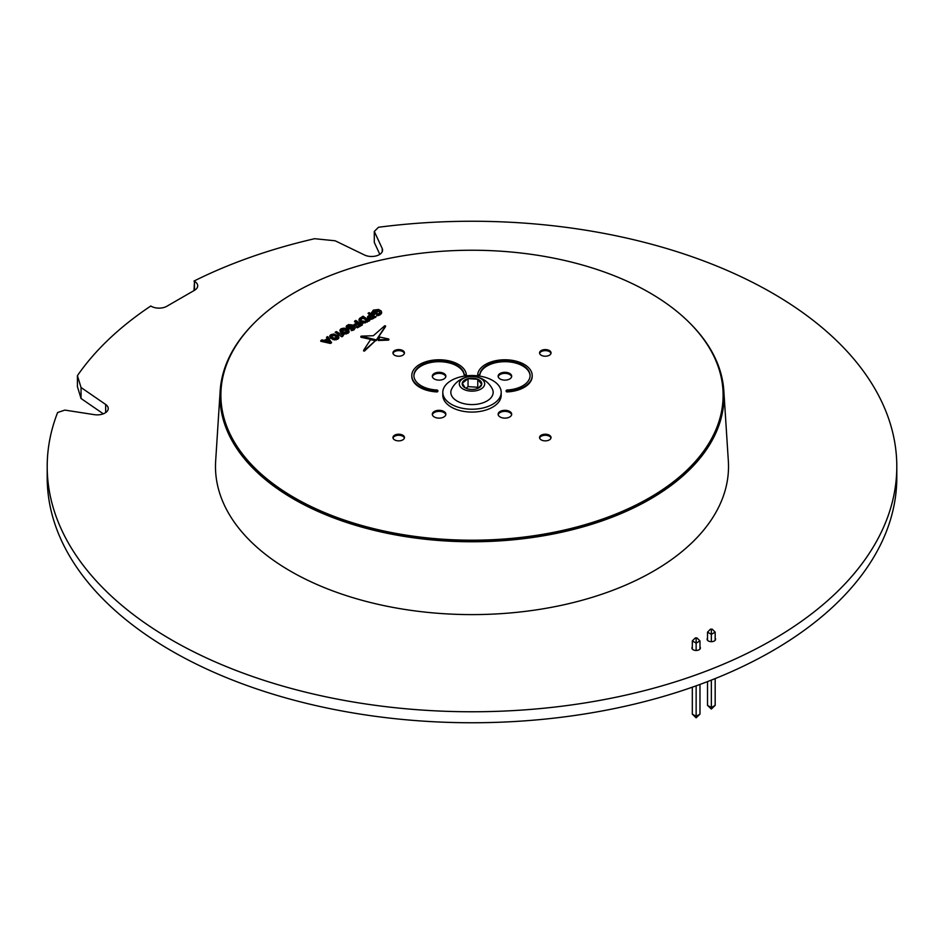 <?xml version="1.0" encoding="UTF-8"?>
<svg xmlns="http://www.w3.org/2000/svg" width="944" height="944" viewBox="0 0 944 944"><rect width="100%" height="100%" fill="white"/><g stroke="black" fill="none" stroke-linecap="round" stroke-linejoin="round"><path stroke-width="1.42" d="M194.004 290.575L194.476 281.324A11.009 6.36 180 0 1 197.697 285.82A11.009 6.36 180 0 1 194.476 290.315L166.817 306.281A11.009 6.36 180 0 1 151.264 306.281L150.792 306.009A424.599 245.145 0 0 0 77.42 375.653L81.042 387.512L105.657 404.457A10.998 6.348 180 0 1 108.23 408.528A10.998 6.348 180 0 1 94.388 414.664L64.865 410.097L57.619 412.516A424.8 245.251 0 0 0 47.2 466.501A424.8 245.251 0 0 0 472 711.764A424.8 245.251 0 0 0 896.8 466.501A424.8 245.251 0 0 0 378.485 227.268L374.296 231.445L382.214 248.496A10.998 6.348 180 0 1 382.58 250.136A10.998 6.348 180 0 1 376.231 255.895A10.998 6.348 180 0 1 364.514 255.01L335.179 240.791L314.635 238.702A424.599 245.145 0 0 0 194.004 281.064M81.042 387.512L81.042 398.498L77.42 386.639L77.42 375.653M81.042 398.498L103.309 413.826M47.2 466.501L47.2 477.487A424.8 245.251 0 0 0 472 722.75A424.8 245.251 0 0 0 896.8 477.487L896.8 466.501M379.83 254.337L374.296 242.431L374.296 231.445M692.318 646.982A4.236 2.443 0 0 0 691.917 648.009A4.236 2.443 0 0 0 693.156 649.743A4.236 2.443 0 0 0 697.769 650.274A4.236 2.443 0 0 0 700.377 648.009A4.236 2.443 0 0 0 699.976 646.97M707.516 638.203A4.236 2.443 0 0 0 707.115 639.241A4.236 2.443 0 0 0 708.354 640.964A4.236 2.443 0 0 0 712.968 641.495A4.236 2.443 0 0 0 715.576 639.241A4.236 2.443 0 0 0 715.174 638.191M711.339 680.117L711.339 707.575L707.516 705.357L707.516 681.603M715.174 705.357L711.339 709.05L711.339 707.575L715.174 705.357L715.174 678.594M711.339 709.05L707.516 705.357M712.177 629.152L710.502 629.152L712.177 629.152L715.174 632.138L711.339 634.356L711.339 641.684M711.339 629.636L711.339 634.356L707.516 632.138L707.516 640.268M715.174 632.138L715.174 640.28M707.516 632.138L710.502 629.152M696.141 685.828L696.141 716.343L692.318 714.136L692.318 687.185M699.976 714.136L696.141 717.818L696.141 716.343L699.976 714.136L699.976 684.435M696.141 717.818L692.318 714.136M696.979 637.92L695.303 637.92L696.979 637.92L699.976 640.917L696.141 643.124L696.141 650.451M696.141 638.404L696.141 643.124L692.318 640.917L692.318 649.047M699.976 640.917L699.976 649.059M692.318 640.917L695.303 637.92M253.712 323.556A252.013 145.494 -0 0 0 220.164 390.875A252.013 145.494 -0 0 0 371.263 529.631A252.013 145.494 -0 0 0 650.204 499.152A252.013 145.494 -0 0 0 723.836 390.875A252.013 145.494 -0 0 0 690.288 323.556M220.164 390.875L215.657 461.014A256.52 148.102 -0 0 0 369.458 602.26A256.52 148.102 -0 0 0 653.39 571.226A256.52 148.102 -0 0 0 728.343 461.014L723.836 390.875M477.77 387.252L477.77 379.264L468.047 378.662L462.289 383.217A9.77 5.64 -0 0 0 465.085 387.807A9.77 5.64 -0 0 0 466.23 388.373A9.77 5.64 -0 0 0 475.953 388.987A9.77 5.64 -0 0 0 478.915 387.807A9.77 5.64 -0 0 0 481.711 384.432L478.419 388.078L477.77 387.252L468.047 386.639L465.994 388.267M468.047 386.639L468.047 378.662A9.77 5.64 -0 0 0 462.289 383.217L465.003 387.677M477.77 379.264A9.77 5.64 -0 0 1 481.711 384.432L477.77 379.264A9.77 5.64 -0 0 0 468.047 378.662M460.389 386.78A12.697 7.328 -0 0 0 482.242 388.149A12.697 7.328 -0 0 0 473.369 376.538A12.697 7.328 -0 0 0 460.389 386.78M492.261 388.857A21.157 12.213 180 0 1 472.059 404.587A21.157 12.213 180 0 1 451.704 388.916A22.774 22.774 0 0 1 492.284 388.904M498.703 385.565A29.193 16.85 180 0 1 501.193 392.374A29.193 16.85 180 0 1 472 409.224A29.193 16.85 180 0 1 442.807 392.374A29.193 16.85 180 0 1 465.97 375.877A29.193 16.85 180 0 1 498.703 385.565M501.193 392.374L501.193 395.217A29.193 16.85 180 0 1 472 412.08A29.193 16.85 180 0 1 442.807 395.217L442.807 392.374M413.92 375.877A25.169 14.538 180 0 1 429.732 362.732A25.169 14.538 180 0 1 456.884 365.942A25.169 14.538 180 0 1 464.165 374.957A1.062 0.614 -0 0 0 466.277 374.851L466.277 374.261A1.062 0.614 -0 0 0 466.277 374.154A27.293 15.753 -0 0 0 458.383 364.396A27.293 15.753 -0 0 0 428.647 360.974A27.293 15.753 -0 0 0 411.796 375.535A27.293 15.753 -0 0 0 419.797 386.674A27.293 15.753 -0 0 0 436.706 391.229A1.062 0.614 -0 0 0 436.895 390.014A25.169 14.538 180 0 1 421.284 385.813A25.169 14.538 180 0 1 413.909 375.535A25.169 14.538 180 0 1 429.449 362.107A25.169 14.538 180 0 1 456.884 365.257A25.169 14.538 180 0 1 464.165 374.261A1.062 0.614 -0 0 0 466.277 374.213L466.277 374.898M411.808 375.877A27.293 15.753 -0 0 0 411.796 376.219A27.293 15.753 -0 0 0 419.797 387.359A27.293 15.753 -0 0 0 436.706 391.913A1.062 0.614 -0 0 0 437.674 390.969M477.723 374.898L477.723 374.213A1.062 0.614 -0 0 0 479.835 374.261A25.169 14.538 180 0 1 496.296 361.871A25.169 14.538 180 0 1 522.716 365.257A25.169 14.538 180 0 1 530.08 375.535A25.169 14.538 180 0 1 507.105 390.014A1.062 0.614 -0 0 0 507.294 391.229A27.293 15.753 -0 0 0 532.204 375.535A27.293 15.753 -0 0 0 524.203 364.384A27.293 15.753 -0 0 0 495.576 360.726A27.293 15.753 -0 0 0 477.723 374.154A1.062 0.614 -0 0 0 477.723 374.213L477.723 374.851A1.062 0.614 -0 0 0 479.835 374.957A25.169 14.538 180 0 1 496.296 362.567A25.169 14.538 180 0 1 522.716 365.942A25.169 14.538 180 0 1 530.08 375.877M509.701 411.454A6.773 3.906 180 0 1 511.683 414.227A6.773 3.906 180 0 1 507.506 417.838A6.773 3.906 180 0 1 500.119 416.988A6.773 3.906 180 0 1 498.137 414.227A6.773 3.906 180 0 1 502.314 410.616A6.773 3.906 180 0 1 509.701 411.454M498.196 414.746A6.773 3.906 180 0 1 502.739 411.56A6.773 3.906 180 0 1 509.701 412.504A6.773 3.906 180 0 1 511.624 414.746M549.373 350.554A5.758 3.328 180 0 1 551.048 352.903A5.758 3.328 180 0 1 547.496 355.971A5.758 3.328 180 0 1 541.231 355.251A5.758 3.328 180 0 1 539.543 352.903A5.758 3.328 180 0 1 543.095 349.835A5.758 3.328 180 0 1 549.373 350.554M539.614 353.422A5.758 3.328 180 0 1 543.52 350.79A5.758 3.328 180 0 1 549.373 351.593A5.758 3.328 180 0 1 550.977 353.422M549.373 435.196A5.758 3.328 180 0 1 551.048 437.544A5.758 3.328 180 0 1 547.496 440.612A5.758 3.328 180 0 1 541.231 439.892A5.758 3.328 180 0 1 539.543 437.544A5.758 3.328 180 0 1 543.095 434.476A5.758 3.328 180 0 1 549.373 435.196M539.614 438.063A5.758 3.328 180 0 1 543.52 435.432A5.758 3.328 180 0 1 549.373 436.234A5.758 3.328 180 0 1 550.977 438.063M509.701 373.458A6.773 3.906 180 0 1 511.683 376.219A6.773 3.906 180 0 1 507.506 379.83A6.773 3.906 180 0 1 500.119 378.981A6.773 3.906 180 0 1 498.137 376.219A6.773 3.906 180 0 1 502.314 372.609A6.773 3.906 180 0 1 509.701 373.458M498.196 376.739A6.773 3.906 180 0 1 502.739 373.564A6.773 3.906 180 0 1 509.701 374.508A6.773 3.906 180 0 1 511.624 376.739M402.769 350.554A5.758 3.328 180 0 1 404.457 352.903A5.758 3.328 180 0 1 400.905 355.971A5.758 3.328 180 0 1 394.627 355.251A5.758 3.328 180 0 1 392.952 352.903A5.758 3.328 180 0 1 396.504 349.835A5.758 3.328 180 0 1 402.769 350.554M393.023 353.422A5.758 3.328 180 0 1 396.928 350.79A5.758 3.328 180 0 1 402.769 351.593A5.758 3.328 180 0 1 404.386 353.422M443.881 411.454A6.773 3.906 180 0 1 445.863 414.227A6.773 3.906 180 0 1 441.686 417.838A6.773 3.906 180 0 1 434.299 416.988A6.773 3.906 180 0 1 432.317 414.227A6.773 3.906 180 0 1 436.494 410.616A6.773 3.906 180 0 1 443.881 411.454M432.376 414.746A6.773 3.906 180 0 1 436.919 411.56A6.773 3.906 180 0 1 443.881 412.504A6.773 3.906 180 0 1 445.804 414.746M402.769 435.196A5.758 3.328 180 0 1 404.457 437.544A5.758 3.328 180 0 1 400.905 440.612A5.758 3.328 180 0 1 394.627 439.892A5.758 3.328 180 0 1 392.952 437.544A5.758 3.328 180 0 1 396.504 434.476A5.758 3.328 180 0 1 402.769 435.196M393.023 438.063A5.758 3.328 180 0 1 396.928 435.432A5.758 3.328 180 0 1 402.769 436.234A5.758 3.328 180 0 1 404.386 438.063M443.881 373.458A6.773 3.906 180 0 1 445.863 376.219A6.773 3.906 180 0 1 441.686 379.83A6.773 3.906 180 0 1 434.299 378.981A6.773 3.906 180 0 1 432.317 376.219A6.773 3.906 180 0 1 436.494 372.609A6.773 3.906 180 0 1 443.881 373.458M432.376 376.739A6.773 3.906 180 0 1 436.919 373.564A6.773 3.906 180 0 1 443.881 374.508A6.773 3.906 180 0 1 445.804 376.739M723.116 395.217L723.116 396.268A251.116 144.975 180 0 1 568.099 530.209A251.116 144.975 180 0 1 294.434 498.786A251.116 144.975 180 0 1 220.884 396.268L220.884 395.217A251.116 144.975 180 0 1 375.901 261.276A251.116 144.975 180 0 1 649.566 292.711A251.116 144.975 180 0 1 723.116 395.217A251.116 144.975 180 0 1 568.099 529.171A251.116 144.975 180 0 1 294.434 497.736A251.116 144.975 180 0 1 220.884 395.217M376.739 315.048L381.305 313.137L381.305 313.821L381.647 312.771L378.509 315.485L376.739 315.733L376.597 314.104L376.739 315.733M373.222 312.665L376.632 310.895L378.981 311.532L380.007 312.842M381.647 312.075L381.305 313.137L381.258 311.024L378.579 309.467L373.305 310.128L371.57 313.019L374.367 314.623L377.199 312.299L376.184 311.721L374.473 312.7L373.222 311.98L374.32 310.765L376.632 310.21L379.712 311.461L379.169 313.443L376.597 314.104M367.558 317.113L368.479 318.848L370.78 319.391L375.854 317.16L369.21 312.629L368.042 313.302L370.19 314.529L367.558 316.712L368.479 318.152L372.03 318.494L375.854 316.464M367.558 317.408L367.558 316.712M368.042 313.302L369.588 314.871M354.578 321.078L357.28 322.636L353.929 324.571L354.991 325.184L358.342 323.249L360.171 324.299L356.395 327.179L357.446 327.78L362.39 324.937L355.735 320.405L354.578 321.762L356.69 322.978M353.929 324.571L354.991 325.869L358.342 323.934L359.57 324.653M355.133 327.356L354.047 329.881L351.286 330.624L351.015 329.055L351.286 329.94L352.737 329.727L355.015 328.311L355.133 327.356L352.313 324.96L348.607 324.594L346.554 325.763L346.436 327.202L349.398 328.347L351.593 327.71L352.513 326.412L353.54 328.087L351.015 329.055M346.236 326.671L346.436 327.898L348.23 328.949L351.593 328.406L352.513 327.108L353.587 328.241M346.236 327.179L346.236 326.482M342.707 336.347L343.923 334.294L342.719 333.893L341.858 334.778L336.347 331.592L335.191 332.264L341.893 336.819L343.923 334.294M329.94 335.486L330.258 338.094L334.624 339.946L338.636 338.471L338.318 335.852L333.952 333.999L330.86 334.636L329.751 336.43L332.949 338.955L337.716 338.625L338.813 336.819M376.113 340.548L385.518 326.659L384.727 325.763L373.34 335.722L361.304 336.135L361.08 337.291L375.995 340.536L376.479 339.757L376.479 340.454M364.431 351.097L375.405 340.725L370.544 339.663L363.676 350.2L364.431 351.097M388.421 340.135L378.261 340.489L378.261 339.793L388.421 339.451L388.421 340.135M506.326 390.969A1.062 0.614 -0 0 0 507.294 391.913A27.293 15.753 -0 0 0 532.204 376.219A27.293 15.753 -0 0 0 532.192 375.877M320.783 340.583L320.783 341.28L330.4 343.451L331.486 342.837L327.71 336.583L326.518 337.279L327.438 338.601L324.288 340.418L322.01 339.875L320.783 340.583L330.4 342.766L331.486 342.141M326.518 337.279L327.096 338.802M340.159 329.574L340.489 332.194L344.843 334.034L348.867 332.559L348.537 329.94L344.182 328.099L341.079 328.736L339.982 330.53L343.179 333.055L347.947 332.713L349.044 330.919M341.61 333.09L341.61 332.394L341.634 333.102M358.944 319.78L360.325 322.282L363.688 323.084L369.67 320.736L363.015 316.205L359.357 318.612L359.275 320.689L360.325 321.597L365.505 322.152L369.67 320.04M358.944 320.346L358.944 319.662M388.633 338.979L380.019 337.114L378.261 339.793M363.676 350.2L364.431 350.413L375.405 340.725M361.304 336.135L376.113 339.852M376.479 339.757L376.562 340.383M376.562 339.687L385.518 325.963L384.727 325.763M328.04 339.439L325.751 340.76L329.562 341.634L328.04 339.439L326.612 340.961M330.4 342.766L330.4 343.451M328.996 341.504L328.04 340.135M331.887 335.262L331.356 336.359L333.645 338.07L337.197 337.492L336.796 336.265L333.834 334.943L331.887 335.262L331.379 336.453M332.949 338.955L332.949 339.651M332.784 334.955L331.887 335.946M337.209 337.586L334.931 335.875L332.784 335.651M335.191 332.264L341.893 336.819M341.893 336.135L342.707 335.663M342.117 329.35L341.586 330.459L343.876 332.158L347.416 331.58L347.026 330.365L344.064 329.043L342.117 329.35L341.61 330.553M347.439 331.674L346.2 329.751L346.224 330.447L342.117 330.046M348.395 325.68L347.876 326.813L349.481 327.426L351.451 326.27L349.056 325.397L347.758 327.131M351.451 326.27L350.967 325.574L350.991 326.27L348.395 326.364M352.065 327.379L352.065 328.064M352.513 326.412L352.513 327.108M351.286 329.94L351.286 330.624M354.991 325.184L354.991 325.869M358.342 323.249L358.342 323.934M356.395 326.482L357.446 327.78M357.446 327.096L362.39 324.24M366.85 320.453L362.909 318.175L360.82 319.568L360.82 318.883L361.54 320.866L365.021 321.302L367.452 320.099L362.909 317.479L360.561 319.568M360.82 319.568L360.561 320.264M362.909 317.479L362.909 318.175M369.151 316.877L370.933 317.739L373.647 316.523L371.24 315.143L369.151 316.724L369.635 317.444M373.045 316.877L371.24 315.827L369.151 317.42M371.24 315.143L371.24 315.827M371.57 312.322L374.367 314.623M374.367 313.939L377.199 312.299M377.647 314.966L377.647 315.65M194.476 290.315L194.476 281.324M105.657 412.611L105.657 404.457M382.214 251.777L382.214 248.496M464.165 374.261L464.165 374.957M436.706 391.229L436.706 391.913M507.294 391.229L507.294 391.913M479.835 374.261L479.835 374.957M375.995 339.84L375.995 340.536M376.219 339.852L376.219 340.536M330.258 337.409L330.258 338.094M334.624 339.25L334.624 339.946M336.253 339.156L336.253 339.84M337.716 338.625L337.716 339.309M336.796 336.265L336.796 336.961M335.993 335.663L335.993 336.359M335.97 335.651L335.97 336.347M334.931 335.191L334.931 335.875M333.834 334.943L333.834 335.639M340.489 331.497L340.489 332.194M343.179 333.055L343.179 333.751M344.843 333.35L344.843 334.034M346.483 333.244L346.483 333.94M347.947 332.713L347.947 333.409M343.014 329.055L343.014 329.751M347.026 330.365L347.026 331.049M345.162 329.279L345.162 329.975M344.064 329.043L344.064 329.739M348.23 328.252L348.23 328.949M349.398 328.347L349.398 329.043M350.543 328.158L350.543 328.842M351.593 327.71L351.593 328.406M352.336 327.049L352.336 327.733M352.478 326.718L352.478 327.415M353.221 326.978L353.221 327.662M352.737 329.727L352.737 330.412M354.047 329.185L354.047 329.881M349.056 325.397L349.056 326.093M347.923 326.058L347.923 326.742M350.401 325.35L350.401 326.046M349.74 325.291L349.74 325.987M360.325 321.597L360.325 322.282M360.348 321.609L360.348 322.293M361.906 322.211L361.906 322.907M363.688 322.4L363.688 323.084M365.505 322.152L365.505 322.848M367.181 321.467L367.181 322.164M361.599 318.234L361.599 318.93M369.576 318.576L369.576 319.273M370.78 318.694L370.78 319.391M372.03 318.494L372.03 319.19M373.234 317.975L373.234 318.671M369.871 315.921L369.871 316.618M373.576 311.355L373.576 312.039M374.32 310.765L374.32 311.449M375.429 310.328L375.429 311.024M376.632 310.21L376.632 310.895M377.848 310.375L377.848 311.072M378.957 310.836L378.957 311.52L378.981 310.847M379.712 311.461L379.712 312.145M378.509 314.789L378.509 315.485M379.346 314.517L379.346 315.202M380.196 314.092L380.196 314.789M411.796 375.535L411.796 376.219M506.137 390.615L506.137 391.312M532.204 375.535L532.204 376.219M437.863 390.615L437.863 391.312M388.893 339.179L388.893 339.875M363.641 350.295L363.641 350.991M385.53 325.892L385.53 326.589M360.856 336.406L360.856 337.091M329.739 336.194L329.739 336.89M338.837 337.055L338.837 337.751M339.958 330.294L339.958 330.99M349.068 331.155L349.068 331.84M346.236 326.577L346.236 327.273M355.18 327.686L355.18 328.37M358.944 319.721L358.944 320.417M367.535 316.913L367.535 317.609"/></g></svg>
